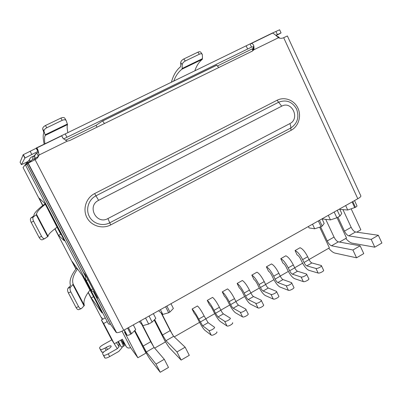 <?xml version="1.0" encoding="UTF-8"?>
<svg xmlns="http://www.w3.org/2000/svg" width="402" height="402" viewBox="0 0 402 402"><rect width="100%" height="100%" fill="white"/><g stroke="black" fill="none" stroke-linecap="round" stroke-linejoin="round"><path stroke-width="0.6" d="M29.848 161.564C29.18 159.644 29.713 158.152 31.462 157.092L34.597 155.554C32.999 156.494 32.416 157.855 32.843 159.649M107.208 321.56L103.671 323.525L101.364 319.992L111.716 339.775L114.279 343.805L103.671 323.525M114.279 343.805L122.394 339.218L126.138 346.408L121.479 339.735M122.012 331.168L130.565 347.609C128.7 348.449 127.223 348.047 126.138 346.408M253.496 48.255L217.748 65.827M218.879 67.486L216.527 65.235L102.565 120.927L96.088 125.329L65.446 140.313M102.565 120.927L104.49 123.514M62.928 138.208L61.627 135.67L250.049 43.919L251.546 47.124L252.33 46.833L253.371 47.26L252.803 50.366L252.165 48.999M97.018 127.178L96.088 125.329M345.665 205.568L347.72 210.015L339.821 209.367M347.72 210.015L355.443 207.311C356.69 206.578 357.182 206.06 356.921 205.759L354.539 200.583M354.755 207.698L352.102 201.95M128.399 327.655L131.544 333.71L135.72 329.57L133.308 324.896M134.454 330.826L145.981 353.097L137.866 357.75L124.384 331.811L127.138 335.323C127.876 335.449 129.077 335.062 130.74 334.168L131.544 333.71M322.067 218.914L330.429 219.894L336.871 217.799L339.926 216.075L341.745 213.507L339.63 208.96M105.264 317.831L101.364 319.992M149.062 316.047L152.157 322.077L155.805 318.379L153.368 313.625M152.157 322.077L148.675 324.042L145.569 318.007M140.459 320.876L142.916 325.645L148.675 324.042M142.916 325.645L139.198 321.585M336.871 217.799L334.178 212.025M337.238 210.301L339.926 216.075M351.182 208.874L360.855 229.803L356.735 232.165M337.047 217.698L346.519 238.029L339.484 242.064M174.262 336.866L199.533 322.369M205.603 318.886L214.718 313.655M220.839 310.143L229.743 305.033M235.914 301.495L244.617 296.5M250.838 292.932L259.335 288.053M265.606 284.455L273.908 279.691M280.219 276.068L288.329 271.415M294.691 267.767L302.606 263.225M309.012 259.551L329.389 247.858L319.655 227.17M154.192 320.012L165.428 341.936L154.649 348.122M130.565 347.609L137.866 357.75M328.298 215.326L330.429 219.894M312.525 224.19L314.681 228.773L309.063 227.919L308.399 226.512M161.649 313.389L172.689 335.022M319.474 220.286L322.193 226.085L324.178 223.417L322.037 218.849M322.193 226.085L321.072 226.718L318.344 220.919M314.681 228.773L321.072 226.718M160.403 309.671L162.825 314.419L158.569 310.701M170.976 303.731L173.378 308.465L169.91 312.052L166.855 306.043M162.825 314.419L168.659 312.756L169.91 312.052M168.659 312.756L165.604 306.751M124.424 343.951L123.504 343.795M142.62 325.318L153.931 347.268M211.186 335.112L204.98 330.369C203.327 328.816 201.281 325.71 198.854 321.052L197.372 318.113C196.146 315.771 195.146 314.248 194.362 313.54L192.086 309.027C193.799 310.55 196.015 313.912 198.729 319.103L202.683 325.801L208.115 322.675L214.417 327.168C215.708 327.896 210.145 331.208 208.899 330.454L211.266 335.162C212.527 335.946 218.075 332.625 216.773 331.871M208.115 322.675L204.151 316.002C201.442 310.816 199.211 307.475 197.457 305.977L192.086 309.027M202.683 325.801L208.819 330.404M226.959 325.957L220.301 321.52C218.542 320.042 216.452 316.987 214.04 312.349L212.578 309.414C211.362 307.088 210.336 305.585 209.502 304.912L207.251 300.415C209.08 301.862 211.341 305.173 214.04 310.339L215.512 313.294L218.025 316.967L223.401 313.877L230.16 318.062C231.547 318.751 225.899 322.077 224.668 321.288L227.004 325.987C228.251 326.796 233.889 323.464 232.487 322.751M223.401 313.877C222.688 313.304 221.844 312.083 220.874 310.218L219.407 307.269C216.713 302.108 214.432 298.817 212.568 297.395L207.251 300.415M218.025 316.967L224.623 321.263M242.567 316.902L235.456 312.766C233.597 311.359 231.472 308.344 229.07 303.731L227.622 300.807C226.416 298.49 225.371 297.013 224.487 296.374L222.261 291.892C224.2 293.264 226.507 296.525 229.19 301.666L230.647 304.61C231.617 306.47 232.472 307.676 233.21 308.228L238.532 305.168L245.733 309.058C247.21 309.716 241.476 313.037 240.26 312.228L242.572 316.907C243.803 317.741 249.521 314.409 248.034 313.731L245.918 309.434M238.532 305.168C237.778 304.626 236.919 303.425 235.949 301.565L234.497 298.626C231.823 293.495 229.497 290.254 227.522 288.907L222.261 291.892M233.21 308.228L240.25 312.223M258.004 307.942L250.456 304.103C248.501 302.761 246.331 299.797 243.949 295.204L242.517 292.289C241.316 289.983 240.25 288.53 239.316 287.922L237.12 283.455C239.16 284.757 241.517 287.968 244.18 293.083L245.622 296.013C246.587 297.867 247.456 299.058 248.235 299.58L253.501 296.55L261.174 300.168C262.591 300.832 256.963 304.043 255.717 303.279L258.004 307.942C259.26 308.731 264.883 305.51 263.451 304.822L261.35 300.525M253.501 296.55C252.707 296.038 251.833 294.852 250.873 293.003L249.436 290.073C246.778 284.968 244.406 281.777 242.326 280.501L237.12 283.455M248.235 299.58L255.717 303.279M273.275 299.073L265.305 295.525C263.25 294.259 261.039 291.334 258.672 286.762L257.255 283.862C256.064 281.566 254.979 280.134 253.999 279.561L251.823 275.109C253.974 276.335 256.37 279.496 259.019 284.586L260.446 287.51C261.401 289.355 262.29 290.525 263.109 291.023L268.32 288.023L276.455 291.375C277.812 292.038 272.31 295.128 271.013 294.43L273.275 299.073C274.581 299.802 280.073 296.701 278.707 296.013L276.621 291.711M268.32 288.023C267.486 287.536 266.591 286.37 265.642 284.531L264.22 281.611C261.576 276.526 259.164 273.385 256.978 272.184L251.823 275.109M263.109 291.023L271.013 294.43M318.128 273.038L308.932 270.325C306.605 269.255 304.279 266.461 301.957 261.953L300.585 259.079C299.415 256.818 298.274 255.446 297.153 254.968L295.053 250.562C297.5 251.582 300.028 254.602 302.626 259.622L304.007 262.511C304.947 264.33 305.877 265.451 306.806 265.868L311.862 262.958L321.339 265.531C322.515 266.194 317.379 268.968 315.947 268.446L318.128 273.038C319.57 273.586 324.7 270.807 323.515 270.124L321.469 265.807M311.862 262.958C310.922 262.551 309.982 261.436 309.043 259.622L307.671 256.732C305.078 251.722 302.535 248.722 300.053 247.727L295.053 250.562M306.806 265.868L315.947 268.446M303.334 281.626L294.54 278.641C292.299 277.501 290.013 274.666 287.676 270.139L286.289 267.255C285.113 264.983 283.988 263.591 282.913 263.084L280.787 258.662C283.139 259.752 285.621 262.818 288.239 267.858L289.636 270.762C290.581 272.586 291.495 273.722 292.39 274.169L297.495 271.229L306.535 274.053C307.771 274.717 302.515 277.596 301.128 277.018L303.334 281.626C304.736 282.229 309.977 279.35 308.736 278.661L306.676 274.35M297.495 271.229C296.591 270.792 295.666 269.662 294.721 267.843L293.334 264.943C290.721 259.908 288.224 256.858 285.837 255.798L280.787 258.662M292.39 274.169L301.128 277.018M288.385 290.304L279.998 287.038C277.847 285.837 275.601 282.958 273.249 278.41L271.847 275.516C270.662 273.234 269.556 271.822 268.531 271.28L266.38 266.843C268.631 267.998 271.074 271.114 273.702 276.179L275.114 279.094C276.063 280.928 276.968 282.083 277.822 282.551L282.983 279.581L291.576 282.666C292.867 283.335 287.495 286.314 286.149 285.676L288.385 290.304C289.741 290.968 295.103 287.983 293.802 287.289L291.726 282.988M282.983 279.581C282.114 279.124 281.204 277.973 280.254 276.144L278.852 273.234C276.224 268.174 273.767 265.079 271.481 263.948L266.38 266.843M277.822 282.551L286.149 285.676M337.946 217.191L344.444 231.14C345.81 233.803 347.258 235.376 348.79 235.863L371.202 239.401L378.337 235.27L381.9 243.024L374.785 247.175L352.187 243.16C350.293 242.753 348.147 241.19 345.755 238.466M348.79 235.863L355.539 231.994L378.337 235.27M371.202 239.401L374.785 247.175M320.61 226.864L327.238 240.964C328.615 243.642 330.037 245.245 331.509 245.778L352.911 249.999L360.137 245.813L363.755 253.607L356.549 257.808L334.951 253.099C333.137 252.637 331.057 251.024 328.7 248.255M331.509 245.778L338.338 241.858L360.137 245.813M352.911 249.999L356.549 257.808M338.338 241.858C336.846 241.346 335.409 239.753 334.037 237.085L325.731 219.341M355.539 231.994C353.981 231.527 352.524 229.964 351.162 227.306L342.951 209.623M134.861 330.419L146.353 351.961L156.001 364.096L160.222 372.267L150.308 359.604C148.283 356.765 145.313 351.614 141.403 344.157L134.484 330.796M146.353 351.961L154.117 347.504L164.292 359.293L156.001 364.096M160.222 372.267L168.493 367.448L164.292 359.293M181.136 360.076L189.287 355.323L185.151 347.207L176.975 351.941L181.136 360.076L169.895 348.303C168.689 346.966 166.85 344.167 164.383 339.896M176.975 351.941L165.996 340.695L162.539 334.987L170.162 330.635L161.127 312.932M185.151 347.207L173.659 336.298L170.162 330.635M154.117 347.504L150.72 341.735L141.8 324.424M154.634 319.565L162.539 334.987M30.08 162.137L29.793 161.589L26.05 163.574L23.06 167.569L42.697 205.583M88.174 292.545L101.002 317.077L102.5 319.334L101.621 317.515L102.756 319.218M108.223 353.835C106.033 355.026 104.48 355.514 103.56 355.298L105.012 358.056C105.932 358.277 107.49 357.795 109.676 356.604L108.223 353.835L117.324 348.675L119.062 346.72L118.957 343.539L118.002 341.7M118.062 341.665L121.193 346.896L118.369 341.489M77.038 268.234L75.903 268.606L72.199 261.526L82.943 276.42L102.018 312.917L91.249 297.947L88.259 292.42M42.878 205.387L44.114 204.759L42.808 205.321L39.019 198.065L44.773 203.311L62.501 237.004L64.34 240.798L58.521 235.371L55.004 228.763M90.073 289.973L93.681 296.706M76.018 268.772L77.179 268.43M109.676 356.604L118.771 351.438L122.042 347.67L122.308 346.846M117.324 348.675L111.776 339.871M111.741 339.891L103.103 344.75C100.676 346.197 99.51 347.313 99.601 348.097L100.475 349.519C101.344 349.72 102.847 349.243 104.982 348.087L106.364 347.308C108.52 346.142 110.042 345.665 110.932 345.876C111.58 346.519 110.475 347.72 107.61 349.479L106.208 350.268C103.706 351.77 102.505 352.936 102.61 353.77L103.319 355.107M29.793 161.589L30.266 161.328L30.562 161.895M38.336 156.458L30.894 160.604L30.266 161.328M110.213 320.957L110.465 320.922M120.685 340.187L122.645 343.946C123.344 345.429 123.283 346.383 122.459 346.81L121.193 346.896M57.245 227.06L61.003 234.14M34.2 158.986L34.693 159.84M31.391 161.478L30.894 160.604M122.796 346.619L124.399 345.71L121.409 339.775M81.078 308.691L79.073 309.545C78.119 310.017 77.134 309.384 76.114 307.646L68.345 292.902C67.41 290.872 67.305 289.324 68.018 288.259L70.536 285.626C69.054 281.244 70.863 275.702 75.968 268.983M44.627 238.677L42.456 239.708C41.391 240.135 40.285 239.396 39.14 237.481L31.15 222.316C30.256 220.432 30.15 219.005 30.843 218.035L33.874 215.894C33.617 213.819 36.582 210.357 42.778 205.517M45.325 204.231L57.079 227.2L57.28 227.014M82.375 275.626L89.958 290.154L90.098 289.847M77.571 268.968C73.189 275.089 71.732 280.159 73.194 284.169L70.496 287.254C69.782 288.319 69.898 289.867 70.832 291.902L78.566 306.6C79.586 308.344 80.571 308.977 81.516 308.505L84.36 305.435C83.033 301.555 84.897 296.465 89.958 290.154M104.766 357.855L102.61 353.77M100.259 349.343L101.882 352.187L103.761 351.961M101.666 352.006L99.601 348.097M45.16 204.387C39.13 209.12 36.28 212.492 36.612 214.497L33.306 216.919C32.617 217.889 32.723 219.316 33.622 221.206L41.577 236.326C42.723 238.24 43.828 238.989 44.883 238.557L48.089 236.356C47.954 234.728 50.948 231.678 57.079 227.2L60.747 234.24M23.668 163.649L21.376 164.654L20.1 162.217L23.135 154.765L36.728 148.001C37.718 148.77 38.476 151.097 39.009 154.976C38.366 157.076 37.054 158.634 35.074 159.654L27.974 163.257L116.57 332.635C118.032 332.846 120.424 332.057 123.746 330.268L357.8 198.749C360.277 197.307 361.262 196.297 360.765 195.724L287.38 35.969L283.686 37.703C281.978 38.502 280.224 38.517 278.43 37.748C275.862 35.235 273.943 33.683 272.672 33.09L272.219 33.306M272.38 33.08L279.621 29.778L281.053 32.884M85.933 275.782C85.4 277.797 85.48 279.315 86.169 280.335L88.113 279.963M92.917 289.174L90.958 289.505C91.405 290.666 92.56 291.515 94.42 292.058M90.958 289.505L86.169 280.335M276.124 35.683L281.068 32.919L275.792 35.361M250.049 43.919L251.18 43.552C252.496 43.496 253.396 44.381 253.873 46.205L253.989 49.717L252.295 51.119L69.646 140.579L67.234 141.157L63.235 138.539L61.627 135.67M251.707 47.044L63.601 138.901M36.125 148.087L37.868 151.459L31.843 154.499L30.095 151.142M23.135 154.765L24.874 158.092L31.843 154.499M24.874 158.092L21.376 164.654M251.758 51.381L253.989 49.717L278.43 37.748M37.984 151.403L38.285 151.313M38.944 154.519L38.863 155.122L67.234 141.157M44.2 144.353C42.964 138.62 42.863 134.735 43.898 132.7L42.652 128.851C42.707 127.59 43.632 126.479 45.436 125.524L60.898 118.082C62.958 117.238 64.3 117.344 64.923 118.399L66.008 120.304M171.418 82.264C173.202 75.405 176.292 70.184 180.684 66.611L180.709 62.611L182.191 64.647C182.397 63.25 183.428 62.034 185.292 60.993L183.799 58.958C181.94 59.993 180.91 61.21 180.709 62.611M36.944 158.358L38.863 155.122M67.888 132.68C67.033 128.725 66.923 126.032 67.541 124.595L66.199 120.64C65.581 119.59 64.24 119.489 62.174 120.339L46.768 127.766C44.964 128.725 44.034 129.836 43.974 131.092L42.652 128.851M42.707 129.102L44.029 131.343L45.275 135.379C44.396 136.961 44.295 139.826 44.969 143.976M202.07 54.064L200.905 52.406C200.407 51.587 199.407 51.506 197.91 52.175L199.347 54.22C200.849 53.551 201.849 53.627 202.342 54.446L202.467 58.647L182.156 68.481L182.191 64.647M194.834 70.863C196.457 65.888 198.935 62.049 202.261 59.355L202.467 58.647M197.91 52.175L183.799 58.958M182.156 68.481L181.92 69.204C178.327 72.038 175.609 76.008 173.77 81.119M44.029 131.343L43.974 131.092M199.347 54.22L185.292 60.993M85.656 276.752L27.014 164.368L25.547 165.167L108.465 323.967L110.59 324.374L116.173 332.384M93.711 291.882L95.54 295.39L97.621 298.194L85.405 274.777L83.611 272.531L85.701 276.531M27.014 164.368L27.974 163.257M96.023 295.128L95.54 295.39M29.597 159.509L26.185 163.483M38.532 152.217L36.451 153.358M35.587 159.378L34.964 158.182C34.11 156.036 34.667 154.358 36.627 153.147L38.446 156.237M355.443 207.311L352.79 201.563M127.6 328.107L130.74 334.168M126.947 335.203L124.238 329.992M200.221 322.067L205.638 318.957M198.729 319.103L204.151 316.002M220.874 310.218L215.512 313.294M214.04 310.339L219.407 307.269M230.647 304.61L235.949 301.565M229.19 301.666L234.497 298.626M245.622 296.013L250.873 293.003M244.18 293.083L249.436 290.073M260.446 287.51L265.642 284.531M259.019 284.586L264.22 281.611M304.007 262.511L309.043 259.622M302.626 259.622L307.671 256.732M289.636 270.762L294.721 267.843M288.239 267.858L293.334 264.943M275.114 279.094L280.254 276.144M273.702 276.179L278.852 273.234M327.238 240.964L334.037 237.085M344.444 231.14L351.162 227.306M173.659 336.298L165.996 340.695M142.996 346.142L150.72 341.735M26.587 164.599L26.05 163.574M54.873 228.864L75.903 269.079M117.806 341.811L118.957 343.539M91.249 297.947L93.636 296.646M75.903 268.606L76.918 268.064M27.421 163.921L26.974 163.061M42.808 205.321L45.245 204.09M60.978 234.12L58.536 235.386M44.421 202.985L45.049 204.186M123.374 343.534L122.645 343.946M70.496 287.254L68.018 288.259M107.525 349.524L106.364 347.308M106.148 350.303L104.982 348.087M33.441 216.804L30.984 217.914M36.26 148.021L61.571 135.695M250.31 43.793L272.149 33.16M48.089 236.356L36.612 214.497M84.36 305.435L73.194 284.169M68.345 292.902L70.832 291.902M76.114 307.646L78.566 306.6M31.15 222.316L33.622 221.206M39.14 237.481L41.577 236.326M22.527 164.142L28.15 161.388M275.913 31.436L277.375 34.597M247.657 49.064L246.16 45.868M66.948 137.308L65.24 133.966M36.235 214.849L47.702 236.683M72.923 284.701L84.073 305.937M253.521 46.16L253.873 46.205M45.275 135.379L67.541 124.595M181.92 69.204L202.261 59.355M60.898 118.082L62.174 120.339M45.436 125.524L46.768 127.766M67.41 124.022L45.165 134.786M94.636 193.563L277.084 100.264C284.536 96.39 294.289 100.133 297.942 108.163C301.701 116.133 298.52 126.469 291.108 130.293L110.676 224.929C102.354 229.381 91.159 225.939 86.872 217.482C82.46 209.085 86.128 197.819 94.636 193.563L95.952 195.814C88.641 199.487 85.485 209.171 89.279 216.397C92.962 223.673 102.59 226.648 109.761 222.814L110.676 224.929M35.074 159.654L123.746 330.268M357.8 198.749L283.686 37.703M110.59 324.374L93.621 291.852M85.676 276.636L27.08 164.328M291.108 130.293L290.686 128.077C297.465 123.514 299.425 117.158 296.575 109.017C292.219 101.626 286.234 99.364 278.621 102.229L277.084 100.264M281.707 106.178L278.621 102.229L95.952 195.814L98.606 200.342L281.707 106.178C291.887 100.45 300.334 118.67 289.842 123.61C290.701 125.53 290.983 127.022 290.686 128.077L109.761 222.814L107.922 218.557C96.445 225.14 86.581 205.98 98.606 200.342M110.475 324.319L93.515 291.817M289.842 123.61L107.922 218.557M216.809 65.189L102.721 120.947M38.547 152.303L36.708 153.202C34.904 154.413 34.356 156.051 35.064 158.117L35.688 159.318M279.656 38.16L278.475 36.793L276.747 36.286M127.138 335.323L124.339 329.936M211.266 335.162L208.899 330.454M227.004 325.987L224.668 321.288M242.572 316.907L240.26 312.228M116.379 342.615L119.062 346.72M26.21 163.468L26.753 164.508M45.23 204.065L42.793 205.301M60.963 234.1L58.521 235.371M105.012 358.056L103.56 355.298M110.932 345.876L111.178 346.343M101.882 352.187L100.475 349.519M30.185 161.378L30.477 161.936M33.306 216.919L30.843 218.035M272.672 33.085L251.18 43.552M61.496 135.926L36.723 147.991M25.065 157.956L23.326 154.619M253.376 47.26L253.742 46.049M253.195 50.155L254.089 47.818M38.125 150.614L36.607 147.976M253.808 46.109L253.476 46.27M116.57 332.635L28.185 163.127M110.505 324.324L93.55 291.827M85.661 276.712L27.034 164.353"/></g></svg>
